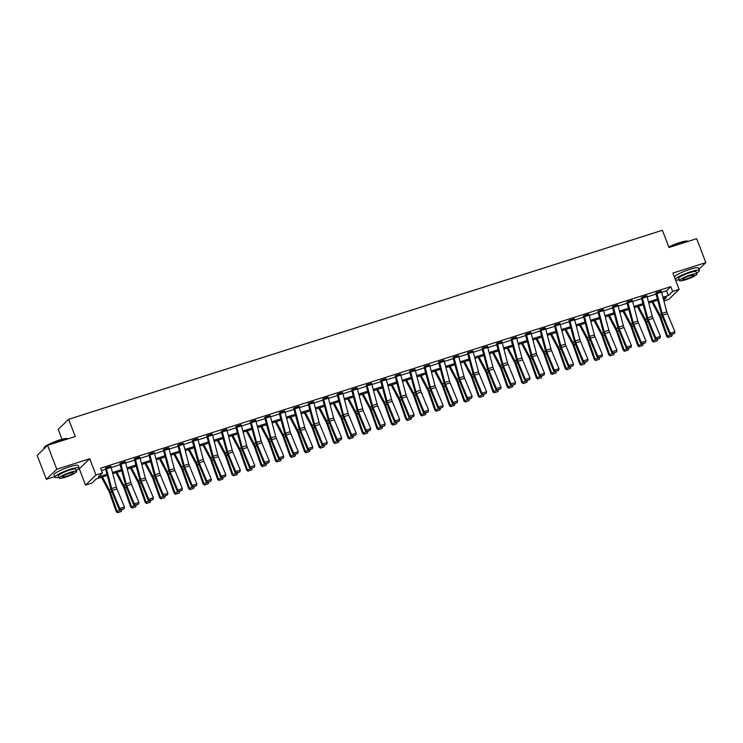 <?xml version="1.0" encoding="UTF-8"?>
<svg xmlns="http://www.w3.org/2000/svg" width="743" height="743" viewBox="0 0 743 743"><rect width="100%" height="100%" fill="white"/><g stroke="black" fill="none" stroke-linecap="round" stroke-linejoin="round"><path stroke-width="1.11" d="M107.289 475.427L96.274 478.929L92.039 483.015L85.538 485.086L95.977 475.009L102.478 472.947L98.243 477.025L106.973 474.248M78.386 469.112L79.297 468.824L85.538 485.086M79.297 468.824L89.736 458.747L56.774 469.242L47.589 445.326L37.15 455.403L46.335 479.319L54.722 476.644M62.013 439.271L58.214 429.37L68.653 419.293L662.385 230.265L668.997 247.493L696.665 238.679L705.85 262.595L672.889 273.09L679.13 289.352L668.691 299.429L663.917 300.943M56.774 469.242L46.335 479.319M698.977 269.226L705.85 262.595M661.632 292.296L666.564 290.727L670.79 286.64L100.639 468.164L102.478 472.947M101.577 470.598L105.664 469.297M111.162 467.542L120.152 464.681M125.651 462.935L134.641 460.075M140.139 458.32L149.12 455.459M154.628 453.713L163.609 450.852M169.107 449.097L178.097 446.237M183.595 444.49L192.576 441.63M198.084 439.875L207.065 437.014M212.563 435.259L221.553 432.398M227.052 430.652L236.042 427.792M241.54 426.036L250.521 423.176M256.029 421.43L265.01 418.569M270.508 416.814L279.498 413.953M284.996 412.207L293.977 409.347M299.485 407.591L308.466 404.731M313.973 402.975L322.954 400.115M328.452 398.369L337.443 395.508M342.941 393.753L351.922 390.892M357.429 389.146L366.41 386.286M371.909 384.53L380.899 381.67M386.397 379.924L395.387 377.063M400.886 375.308L409.867 372.447M415.374 370.692L424.355 367.831M429.853 366.085L438.844 363.225M444.342 361.469L453.323 358.609M458.83 356.863L467.811 354.002M473.31 352.247L482.3 349.386M487.798 347.64L496.788 344.78M502.287 343.025L511.268 340.164M516.775 338.409L525.756 335.548M531.254 333.802L540.245 330.941M545.743 329.186L554.724 326.326M560.231 324.58L569.212 321.719M574.71 319.964L583.701 317.103M589.199 315.357L598.189 312.497M603.688 310.741L612.669 307.881M618.176 306.135L627.157 303.274M632.655 301.519L641.646 298.658M647.144 296.903L656.125 294.042M661.307 291.228L655.874 293.169M646.819 295.844L641.311 297.562M632.339 300.451L626.823 302.169M617.851 305.067L612.418 307.008M603.362 309.682L597.929 311.614M588.874 314.289L583.366 316.007M574.395 318.905L568.878 320.623M559.906 323.511L554.473 325.453M545.418 328.127L539.901 329.846M530.939 332.734L525.505 334.675M516.45 337.35L511.017 339.291M501.962 341.966L496.528 343.898M487.473 346.572L481.966 348.291M472.994 351.188L467.561 353.12M458.505 355.795L452.989 357.513M444.017 360.411L438.5 362.129M429.538 365.017L424.104 366.958M415.049 369.633L409.532 371.351M400.561 374.24L395.044 375.967M386.072 378.856L380.648 380.797M371.593 383.472L366.16 385.403M357.104 388.078L351.588 389.796M342.616 392.694L337.099 394.412M328.127 397.301L322.703 399.242M313.648 401.917L308.131 403.635M299.16 406.523L293.643 408.251M284.671 411.139L279.247 413.08M270.192 415.755L264.759 417.687M255.703 420.362L250.27 422.303M241.215 424.977L235.782 426.909M226.726 429.584L221.219 431.302M212.247 434.2L206.73 435.918M197.759 438.807L192.326 440.748M183.27 443.422L177.763 445.141M168.791 448.038L163.274 449.756M154.303 452.645L148.869 454.586M139.814 457.261L134.381 459.193M125.326 461.867L119.818 463.586M110.846 466.483L105.413 468.415M89.736 458.747L95.977 475.009M670.79 286.64L672.629 291.423L679.13 289.352M47.589 445.326L75.266 436.522L68.653 419.293M663.685 300.051L666.425 297.414L663.248 298.426M657.75 300.172L648.769 303.033M643.262 304.788L634.281 307.648M628.782 309.394L619.792 312.255M614.294 314.01L605.304 316.871M599.805 318.626L590.824 321.487M585.317 323.233L576.336 326.093M570.838 327.849L561.847 330.709M556.349 332.455L547.368 335.316M541.861 337.071L532.88 339.932M527.381 341.678L518.391 344.538M512.893 346.294L503.903 349.154M498.404 350.9L489.423 353.761M483.916 355.516L474.935 358.377M469.437 360.132L460.446 362.993M454.948 364.739L445.967 367.599M440.46 369.355L431.479 372.215M425.98 373.961L416.99 376.822M411.492 378.577L402.502 381.438M397.003 383.184L388.022 386.044M382.515 387.8L373.534 390.66M368.036 392.415L359.045 395.276M353.547 397.022L344.557 399.883M339.059 401.638L330.078 404.498M324.57 406.245L315.589 409.105M310.091 410.86L301.101 413.721M295.603 415.467L286.622 418.328M281.114 420.083L272.133 422.943M266.635 424.699L257.645 427.559M252.146 429.305L243.156 432.166M237.658 433.921L228.677 436.782M223.169 438.528L214.188 441.388M208.69 443.144L199.7 446.004M194.202 447.75L185.221 450.611M179.713 452.366L170.732 455.227M165.234 456.982L156.244 459.843M150.745 461.589L141.755 464.449M136.257 466.205L127.276 469.065M121.768 470.811L112.787 473.672M662.942 297.246L668.394 295.51L672.629 291.423M112.472 472.492L121.462 469.632M126.96 467.886L135.95 465.025M141.449 463.27L150.43 460.409M155.937 458.663L164.918 455.803M170.416 454.047L179.407 451.187M184.905 449.441L193.886 446.58M199.393 444.825L208.374 441.964M213.873 440.209L222.863 437.348M228.361 435.602L237.351 432.742M242.85 430.986L251.831 428.126M257.338 426.38L266.319 423.519M271.817 421.764L280.808 418.903M286.306 417.157L295.296 414.297M300.794 412.541L309.775 409.681M315.283 407.935L324.264 405.074M329.762 403.319L338.752 400.458M344.25 398.703L353.231 395.843M358.739 394.096L367.72 391.236M373.218 389.481L382.208 386.62M387.707 384.874L396.697 382.013M402.195 380.258L411.176 377.398M416.684 375.652L425.665 372.791M431.163 371.036L440.153 368.175M445.651 366.42L454.632 363.559M460.14 361.813L469.121 358.953M474.619 357.197L483.609 354.337M489.108 352.591L498.098 349.73M503.596 347.975L512.577 345.114M518.085 343.368L527.066 340.508M532.564 338.752L541.554 335.892M547.052 334.136L556.033 331.276M561.541 329.53L570.522 326.669M576.02 324.914L585.01 322.053M590.509 320.307L599.499 317.447M604.997 315.691L613.978 312.831M619.486 311.085L628.467 308.224M633.965 306.469L642.955 303.608M648.453 301.853L657.434 298.992M666.564 290.727L668.394 295.51M661.576 292.101L656.933 293.578A3.631 1.245 72.3 0 0 656.589 292.51L661.233 291.033A3.631 1.245 72.3 0 1 661.576 292.101L666.796 311.837A5.192 1.783 -107.7 0 0 667.428 313.713L674.895 331.759L670.251 333.236L671.003 334.824L674.514 333.449L671.263 334.48M655.79 292.946L661.205 313.23A7.783 2.675 72.3 0 0 662.152 316.035L669.619 334.09L670.251 333.236L662.784 315.19A5.192 1.783 -107.7 0 1 662.152 313.314L656.933 293.578M669.619 334.09L671.003 334.824M674.514 333.449L674.895 331.759M651.955 302.02L659.338 316.026A5.192 1.783 72.3 0 1 660.1 317.781L666.777 336.588L667.548 336.077L660.871 317.27A7.783 2.675 -107.7 0 0 659.728 314.651L652.911 301.714M657.982 301.054L657.555 300.237M668.468 337.276L671.718 336.245L668.468 337.276L667.548 336.077L672.146 334.461M672.192 334.601L671.718 336.245M668.161 337.48L666.777 336.588M668.802 246.973A12.659 1.988 -21 0 1 679.585 242.589A12.659 1.988 -21 0 1 687.693 241.131L688.083 241.299A12.975 2.043 159 0 0 679.771 242.794A12.975 2.043 159 0 0 668.886 247.205M696.562 273.062A12.975 2.043 159 0 0 699.451 270.433A12.975 2.043 159 0 0 690.869 271.687A12.975 2.043 159 0 0 675.285 279.34M699.451 270.433L698.531 268.047A12.975 2.043 159 0 0 689.95 269.291A12.975 2.043 159 0 0 674.365 276.944M679.464 280.631L678.619 278.43A9.343 1.467 -21 0 1 689.875 272.635A9.343 1.467 -21 0 1 696.061 271.743L696.906 273.935A9.343 1.467 159 0 0 690.721 274.836A9.343 1.467 159 0 0 679.464 280.631A9.343 1.467 159 0 0 685.64 279.739A9.343 1.467 159 0 0 696.906 273.935M689.82 275.709A6.018 0.947 159 0 0 682.566 279.442A6.018 0.947 159 0 0 686.551 278.866A6.018 0.947 159 0 0 693.804 275.133A6.018 0.947 159 0 0 689.82 275.709M675.536 279.99A12.975 2.043 159 0 0 679.13 279.758M43.883 447.964L44.06 447.574A12.659 1.988 -21 0 1 59.291 440.07A12.659 1.988 -21 0 1 67.399 438.611L67.789 438.788A12.975 2.043 159 0 0 59.486 440.274A12.975 2.043 159 0 0 43.883 447.964A12.975 2.043 159 0 0 43.846 448.326L44.023 448.772M76.269 470.542A12.975 2.043 159 0 0 79.157 467.923A12.975 2.043 159 0 0 70.576 469.167A12.975 2.043 159 0 0 54.936 477.22A12.975 2.043 159 0 0 58.836 477.238M79.157 467.923L78.238 465.527A12.975 2.043 159 0 0 69.656 466.771A12.975 2.043 159 0 0 54.016 474.823L54.936 477.22M59.171 478.111L58.325 475.91A9.343 1.467 -21 0 1 69.582 470.115A9.343 1.467 -21 0 1 75.767 469.223L76.613 471.424A9.343 1.467 159 0 0 70.427 472.316A9.343 1.467 159 0 0 59.171 478.111A9.343 1.467 159 0 0 65.347 477.22A9.343 1.467 159 0 0 76.613 471.424M69.526 473.189A6.018 0.947 159 0 0 62.273 476.922A6.018 0.947 159 0 0 66.257 476.347A6.018 0.947 159 0 0 73.511 472.613A6.018 0.947 159 0 0 69.526 473.189M647.097 296.717L642.454 298.194A3.631 1.245 72.3 0 0 642.101 297.116L646.744 295.64A3.631 1.245 72.3 0 1 647.097 296.717L652.317 316.444A5.192 1.783 -107.7 0 0 652.948 318.32L660.416 336.365L655.772 337.851L656.524 339.44L660.025 338.065L656.775 339.096M642.454 298.194L647.673 317.92A5.192 1.783 -107.7 0 0 648.305 319.796L655.772 337.851L655.131 338.697L647.664 320.651A7.783 2.675 72.3 0 1 646.716 317.837L641.395 297.804M655.131 338.697L656.524 339.44M660.025 338.065L660.416 336.365M632.256 300.237L632.256 300.256A3.631 1.245 72.3 0 1 632.609 301.324L637.828 321.06A5.192 1.783 -107.7 0 0 638.46 322.936L645.927 340.981L641.283 342.458L642.036 344.046L645.537 342.672L642.286 343.712M627.612 301.714L627.621 301.732A3.631 1.245 72.3 0 1 627.965 302.8L633.185 322.536A5.192 1.783 -107.7 0 0 633.816 324.412L641.283 342.458L640.642 343.312L633.175 325.258A7.783 2.675 72.3 0 1 632.228 322.453L626.916 302.41M640.642 343.312L642.036 344.046M645.537 342.672L645.927 340.981M637.466 306.636L644.85 320.642A5.192 1.783 72.3 0 1 645.611 322.388L652.298 341.195L653.06 340.693L646.382 321.886A7.783 2.675 -107.7 0 0 645.24 319.258L638.423 306.33M643.494 305.67L643.066 304.853M653.979 341.891L657.23 340.851L653.979 341.891L653.06 340.693L657.657 339.077M657.704 339.217L657.23 340.851M653.673 342.096L652.298 341.195M622.978 311.243L630.37 325.258A5.192 1.783 72.3 0 1 631.123 327.004L637.81 345.811L638.581 345.309L631.894 326.502A7.783 2.675 -107.7 0 0 630.761 323.874L623.934 310.936M629.015 310.277L628.578 309.459M639.491 346.498L642.741 345.467L639.491 346.498L638.581 345.309L643.169 343.684M643.224 343.823L642.741 345.467M639.184 346.702L637.81 345.811M613.124 306.32L617.777 304.862A3.631 1.245 72.3 0 1 618.12 305.94L623.34 325.666A5.192 1.783 -107.7 0 0 623.971 327.542L631.439 345.597L626.795 347.074L627.547 348.662L631.058 347.287L627.807 348.318M612.334 306.785L617.749 327.059A7.783 2.675 72.3 0 0 618.696 329.873L626.163 347.919L626.795 347.074L619.328 329.019A5.192 1.783 -107.7 0 1 618.696 327.152L613.477 307.416A3.631 1.245 72.3 0 0 613.133 306.339M626.163 347.919L627.547 348.662M631.058 347.287L631.439 345.597M603.632 310.546L598.988 312.032A3.631 1.245 72.3 0 0 598.644 310.955L603.288 309.478A3.631 1.245 72.3 0 1 603.632 310.546L608.851 330.282A5.192 1.783 -107.7 0 0 609.483 332.158L616.95 350.204L612.306 351.68L613.068 353.269L616.569 351.894L613.319 352.934M597.846 311.401L603.26 331.675A7.783 2.675 72.3 0 0 604.208 334.489L611.675 352.535L612.306 351.68L604.839 333.635A5.192 1.783 -107.7 0 1 604.208 331.759L598.988 312.032M611.675 352.535L613.068 353.269M616.569 351.894L616.95 350.204M588.8 314.066L588.8 314.085A3.631 1.245 72.3 0 1 589.153 315.162L594.372 334.889A5.192 1.783 -107.7 0 0 595.004 336.765L602.471 354.82L597.827 356.296L598.579 357.885L602.081 356.51L598.83 357.541M584.156 315.543L584.156 315.571A3.631 1.245 72.3 0 1 584.509 316.639L589.728 336.375A5.192 1.783 -107.7 0 0 590.36 338.251L597.827 356.296L597.186 357.151L589.719 339.096A7.783 2.675 72.3 0 1 588.772 336.282L583.45 316.249M597.186 357.151L598.579 357.885M602.081 356.51L602.471 354.82M608.498 315.859L615.882 329.864A5.192 1.783 72.3 0 1 616.644 331.619L623.321 350.427L624.092 349.916L617.414 331.109A7.783 2.675 -107.7 0 0 616.272 328.48L609.455 315.552M614.526 314.893L614.099 314.075M625.012 351.114L628.253 350.074L625.012 351.114L624.092 349.916L628.689 348.3M628.736 348.439L628.253 350.074M624.696 351.318L623.321 350.427M594.01 320.465L601.393 334.48A5.192 1.783 72.3 0 1 602.155 336.226L608.833 355.033L609.604 354.532L602.926 335.725A7.783 2.675 -107.7 0 0 601.784 333.096L594.967 320.159M600.038 319.499L599.61 318.682M610.523 355.721L613.774 354.69L610.523 355.721L609.604 354.532L614.201 352.906M614.247 353.046L613.774 354.69M610.217 355.925L608.833 355.033M579.521 325.081L586.905 339.087A5.192 1.783 72.3 0 1 587.667 340.842L594.354 359.649L595.124 359.138L588.437 340.331A7.783 2.675 -107.7 0 0 587.295 337.703L580.478 324.775M585.549 324.115L585.122 323.298M596.035 360.336L599.285 359.306L596.035 360.336L595.124 359.138L599.712 357.522M599.759 357.662L599.285 359.306M595.728 360.541L594.354 359.649M565.033 329.688L572.426 343.703A5.192 1.783 72.3 0 1 573.187 345.449L579.865 364.256L580.636 363.754L573.949 344.947A7.783 2.675 -107.7 0 0 572.816 342.319L565.99 329.39M571.07 328.722L570.633 327.904M581.546 364.952L584.797 363.912L581.546 364.952L580.636 363.754L585.224 362.138M585.28 362.278L584.797 363.912M581.24 365.147L579.865 364.256M550.554 334.304L557.937 348.309A5.192 1.783 72.3 0 1 558.699 350.064L565.377 368.872L566.147 368.361L559.47 349.554A7.783 2.675 -107.7 0 0 558.327 346.935L551.51 333.997M556.581 333.338L556.154 332.52M567.067 369.559L570.318 368.528L567.067 369.559L566.147 368.361L570.745 366.745M570.791 366.884L570.318 368.528M566.751 369.763L565.377 368.872M536.065 338.919L543.449 352.925A5.192 1.783 72.3 0 1 544.21 354.671L550.888 373.478L551.659 372.977L544.981 354.17A7.783 2.675 -107.7 0 0 543.839 351.541L537.022 338.613M542.093 337.944L541.666 337.136M552.578 374.175L555.829 373.135L552.578 374.175L551.659 372.977L556.256 371.361M556.303 371.5L555.829 373.135M552.272 374.379L550.888 373.478M521.577 343.526L528.97 357.532A5.192 1.783 72.3 0 1 529.722 359.287L536.409 378.094L537.18 377.583L530.493 358.776A7.783 2.675 -107.7 0 0 529.36 356.157L522.533 343.22M527.614 342.56L527.177 341.743M538.09 378.781L541.341 377.75L538.09 378.781L537.18 377.583L541.768 375.967M541.823 376.107L541.341 377.75M537.783 378.986L536.409 378.094M507.097 348.142L514.481 362.147A5.192 1.783 72.3 0 1 515.243 363.903L521.92 382.71L522.691 382.199L516.014 363.392A7.783 2.675 -107.7 0 0 514.871 360.764L508.054 347.835M513.125 347.176L512.698 346.359M523.601 383.397L526.852 382.357L523.601 383.397L522.691 382.199L527.289 380.583M527.335 380.722L526.852 382.357M523.295 383.602L521.92 382.71M492.609 352.749L499.993 366.763A5.192 1.783 72.3 0 1 500.754 368.509L507.432 387.317L508.203 386.815L501.525 368.008A7.783 2.675 -107.7 0 0 500.383 365.38L493.566 352.442M498.637 351.783L498.209 350.965M509.122 388.004L512.373 386.973L509.122 388.004L508.203 386.815L512.8 385.19M512.846 385.329L512.373 386.973M508.816 388.208L507.432 387.317M478.12 357.364L485.504 371.37A5.192 1.783 72.3 0 1 486.266 373.125L492.953 391.933L493.724 391.422L487.036 372.614A7.783 2.675 -107.7 0 0 485.894 369.986L479.077 357.058M484.148 356.399L483.721 355.581M494.634 392.62L497.884 391.589L494.634 392.62L493.724 391.422L498.312 389.806M498.358 389.945L497.884 391.589M494.327 392.824L492.953 391.933M463.632 361.971L471.025 375.986A5.192 1.783 72.3 0 1 471.786 377.732L478.464 396.539L479.235 396.038L472.548 377.23A7.783 2.675 -107.7 0 0 471.415 374.602L464.589 361.674M469.669 361.005L469.232 360.188M480.145 397.236L483.396 396.195L480.145 397.236L479.235 396.038L483.823 394.422M483.879 394.561L483.396 396.195M479.839 397.431L478.464 396.539M449.153 366.587L456.536 380.592A5.192 1.783 72.3 0 1 457.298 382.348L463.976 401.155L464.746 400.644L458.069 381.837A7.783 2.675 -107.7 0 0 456.926 379.218L450.109 366.28M455.18 365.621L454.753 364.804M465.666 401.842L468.917 400.811L465.666 401.842L464.746 400.644L469.344 399.028M469.39 399.167L468.917 400.811M465.35 402.047L463.976 401.155M434.664 371.203L442.048 385.208A5.192 1.783 72.3 0 1 442.809 386.954L449.487 405.762L450.258 405.26L443.58 386.453A7.783 2.675 -107.7 0 0 442.438 383.825L435.621 370.896M440.692 370.228L440.265 369.42M451.177 406.458L454.428 405.418L451.177 406.458L450.258 405.26L454.855 403.644M454.902 403.783L454.428 405.418M450.871 406.653L449.487 405.762M420.176 375.809L427.569 389.815A5.192 1.783 72.3 0 1 428.321 391.57L435.008 410.377L435.779 409.867L429.092 391.059A7.783 2.675 -107.7 0 0 427.959 388.44L421.132 375.503M426.213 374.844L425.776 374.026M436.689 411.065L439.94 410.034L436.689 411.065L435.779 409.867L440.367 408.251M440.423 408.39L439.94 410.034M436.382 411.269L435.008 410.377M405.687 380.425L413.08 394.431A5.192 1.783 72.3 0 1 413.842 396.186L420.519 414.993L421.29 414.483L414.613 395.675A7.783 2.675 -107.7 0 0 413.47 393.047L406.653 380.119M411.724 379.459L411.288 378.642M422.2 415.681L425.451 414.64L422.2 415.681L421.29 414.483L425.878 412.867M425.934 413.006L425.451 414.64M421.894 415.885L420.519 414.993M391.208 385.032L398.592 399.047A5.192 1.783 72.3 0 1 399.353 400.793L406.031 419.6L406.802 419.098L400.124 400.291A7.783 2.675 -107.7 0 0 398.982 397.663L392.165 384.725M397.236 384.066L396.808 383.249M407.721 420.287L410.972 419.256L407.721 420.287L406.802 419.098L411.399 417.473M411.446 417.612L410.972 419.256M407.415 420.492L406.031 419.6M376.72 389.648L384.103 403.653A5.192 1.783 72.3 0 1 384.865 405.409L391.552 424.216L392.313 423.705L385.636 404.898A7.783 2.675 -107.7 0 0 384.493 402.269L377.676 389.341M382.747 388.682L382.32 387.865M393.233 424.903L396.483 423.872L393.233 424.903L392.313 423.705L396.911 422.089M396.957 422.228L396.483 423.872M392.926 425.107L391.552 424.216M362.231 394.254L369.624 408.269A5.192 1.783 72.3 0 1 370.385 410.015L377.063 428.822L377.834 428.321L371.147 409.514A7.783 2.675 -107.7 0 0 370.014 406.885L363.188 393.957M368.268 393.288L367.831 392.471M378.744 429.519L381.995 428.479L378.744 429.519L377.834 428.321L382.422 426.705M382.478 426.844L381.995 428.479M378.438 429.714L377.063 428.822M347.752 398.87L355.135 412.876A5.192 1.783 72.3 0 1 355.897 414.631L362.575 433.438L363.346 432.928L356.668 414.12A7.783 2.675 -107.7 0 0 355.526 411.501L348.708 398.564M353.779 397.904L353.352 397.087M364.265 434.126L367.516 433.095L364.265 434.126L363.346 432.928L367.943 431.311M367.989 431.451L367.516 433.095M363.949 434.33L362.575 433.438M574.311 318.682L574.32 318.701A3.631 1.245 72.3 0 1 574.664 319.778L579.884 339.505A5.192 1.783 -107.7 0 0 580.515 341.381L587.982 359.426L583.339 360.903L584.091 362.5L587.592 361.117L584.351 362.157M569.667 320.159L569.677 320.177A3.631 1.245 72.3 0 1 570.02 321.255L575.24 340.981A5.192 1.783 -107.7 0 0 575.871 342.857L583.339 360.903L582.698 361.757L575.231 343.712A7.783 2.675 72.3 0 1 574.283 340.898L568.971 320.855M582.698 361.757L584.091 362.5M587.592 361.117L587.982 359.426M559.823 323.289L559.832 323.316A3.631 1.245 72.3 0 1 560.176 324.385L565.395 344.12A5.192 1.783 -107.7 0 0 566.027 345.987L573.494 364.042L568.85 365.519L569.602 367.107L573.113 365.732L569.862 366.763M554.389 325.23L559.804 345.514A7.783 2.675 72.3 0 0 560.751 348.318L568.219 366.373L568.85 365.519L561.383 347.473A5.192 1.783 -107.7 0 1 560.751 345.597L555.532 325.861A3.631 1.245 72.3 0 0 555.188 324.793L555.179 324.775M568.219 366.373L569.602 367.107M573.113 365.732L573.494 364.042M545.334 327.904L545.343 327.923A3.631 1.245 72.3 0 1 545.696 329L550.916 348.727A5.192 1.783 -107.7 0 0 551.538 350.603L559.005 368.649L554.371 370.135L555.123 371.723L558.625 370.348L555.374 371.379M540.69 329.381L540.7 329.4A3.631 1.245 72.3 0 1 541.053 330.477L546.272 350.204A5.192 1.783 -107.7 0 0 546.904 352.08L554.371 370.135L553.73 370.98L546.263 352.934A7.783 2.675 72.3 0 1 545.316 350.12L539.994 330.087M553.73 370.98L555.123 371.723M558.625 370.348L559.005 368.649M526.211 333.997L530.855 332.539A3.631 1.245 72.3 0 1 531.208 333.607L536.427 353.343A5.192 1.783 -107.7 0 0 537.059 355.219L544.526 373.265L539.882 374.741L540.635 376.329L544.136 374.955L540.885 375.995M525.422 334.452L530.827 354.736A7.783 2.675 72.3 0 0 531.774 357.541L539.242 375.596L539.882 374.741L532.415 356.696A5.192 1.783 -107.7 0 1 531.784 354.82L526.564 335.084A3.631 1.245 72.3 0 0 526.22 334.016M539.242 375.596L540.635 376.329M544.136 374.955L544.526 373.265M516.719 338.223L512.076 339.7A3.631 1.245 72.3 0 0 511.732 338.622L516.376 337.146A3.631 1.245 72.3 0 1 516.719 338.223L521.939 357.95A5.192 1.783 -107.7 0 0 522.57 359.826L530.038 377.881L525.394 379.357L526.146 380.945L529.657 379.571L526.406 380.602M510.933 339.068L516.348 359.343A7.783 2.675 72.3 0 0 517.295 362.157L524.762 380.202L525.394 379.357L517.927 361.302A5.192 1.783 -107.7 0 1 517.295 359.426L512.076 339.7M524.762 380.202L526.146 380.945M529.657 379.571L530.038 377.881M501.878 341.743L501.887 341.761A3.631 1.245 72.3 0 1 502.231 342.829L507.45 362.565A5.192 1.783 -107.7 0 0 508.082 364.441L515.549 382.487L510.905 383.964L511.658 385.552L515.168 384.177L511.918 385.218M496.445 343.684L501.859 363.959A7.783 2.675 72.3 0 0 502.807 366.773L510.274 384.818L510.905 383.964L503.438 365.918A5.192 1.783 -107.7 0 1 502.807 364.042L497.587 344.315A3.631 1.245 72.3 0 0 497.243 343.238L501.887 341.761M510.274 384.818L511.658 385.552M515.168 384.177L515.549 382.487M487.399 346.349L487.399 346.368A3.631 1.245 72.3 0 1 487.752 347.445L492.971 367.172A5.192 1.783 -107.7 0 0 493.603 369.048L501.07 387.103L496.426 388.58L497.178 390.168L500.68 388.793L497.429 389.824M482.755 347.826L482.755 347.854A3.631 1.245 72.3 0 1 483.108 348.922L488.327 368.658A5.192 1.783 -107.7 0 0 488.959 370.525L496.426 388.58L495.785 389.425L488.318 371.379A7.783 2.675 72.3 0 1 487.371 368.565L482.049 348.532M495.785 389.425L497.178 390.168M500.68 388.793L501.07 387.103M473.263 352.052L468.619 353.538A3.631 1.245 72.3 0 0 468.276 352.461L472.919 350.984A3.631 1.245 72.3 0 1 473.263 352.052L478.483 371.788A5.192 1.783 -107.7 0 0 479.114 373.664L486.581 391.71L481.938 393.186L482.69 394.774L486.191 393.4L482.941 394.44M467.477 352.906L472.882 373.181A7.783 2.675 72.3 0 0 473.83 375.995L481.297 394.041L481.938 393.186L474.471 375.141A5.192 1.783 -107.7 0 1 473.839 373.265L468.619 353.538M481.297 394.041L482.69 394.774M486.191 393.4L486.581 391.71M458.775 356.668L454.131 358.145A3.631 1.245 72.3 0 0 453.787 357.077L458.431 355.591A3.631 1.245 72.3 0 1 458.775 356.668L463.994 376.404A5.192 1.783 -107.7 0 0 464.626 378.271L472.093 396.325L467.449 397.802L468.201 399.39L471.712 398.016L468.461 399.047M454.131 358.145L459.35 377.881A5.192 1.783 -107.7 0 0 459.982 379.757L467.449 397.802L466.818 398.657L459.35 380.602A7.783 2.675 72.3 0 1 458.403 377.788L453.081 357.754M466.818 398.657L468.201 399.39M471.712 398.016L472.093 396.325M443.933 360.188L443.942 360.206A3.631 1.245 72.3 0 1 444.286 361.284L449.506 381.01A5.192 1.783 -107.7 0 0 450.137 382.886L457.604 400.932L452.97 402.418L453.722 404.006L457.224 402.632L453.973 403.663M439.289 361.665L439.299 361.683A3.631 1.245 72.3 0 1 439.652 362.76L444.871 382.487A5.192 1.783 -107.7 0 0 445.503 384.363L452.97 402.418L452.329 403.263L444.862 385.218A7.783 2.675 72.3 0 1 443.915 382.404L438.593 362.361M452.329 403.263L453.722 404.006M457.224 402.632L457.604 400.932M429.807 365.89L425.163 367.367A3.631 1.245 72.3 0 0 424.82 366.299L429.454 364.822A3.631 1.245 72.3 0 1 429.807 365.89L435.026 385.626A5.192 1.783 -107.7 0 0 435.658 387.502L443.125 405.548L438.481 407.025L439.234 408.613L442.735 407.238L439.484 408.279M424.021 366.736L429.426 387.019A7.783 2.675 72.3 0 0 430.373 389.824L437.841 407.879L438.481 407.025L431.014 388.979A5.192 1.783 -107.7 0 1 430.383 387.103L425.163 367.367M437.841 407.879L439.234 408.613M442.735 407.238L443.125 405.548M415.318 370.506L410.675 371.983A3.631 1.245 72.3 0 0 410.331 370.906L414.975 369.429A3.631 1.245 72.3 0 1 415.318 370.506L420.538 390.233A5.192 1.783 -107.7 0 0 421.17 392.109L428.637 410.155L423.993 411.641L424.745 413.229L428.256 411.854L425.005 412.885M410.675 371.983L415.894 391.71A5.192 1.783 -107.7 0 0 416.526 393.586L423.993 411.641L423.352 412.486L415.894 394.44A7.783 2.675 72.3 0 1 414.947 391.626L409.625 371.593M423.352 412.486L424.745 413.229M428.256 411.854L428.637 410.155M400.477 374.026L400.486 374.045A3.631 1.245 72.3 0 1 400.83 375.113L406.049 394.849A5.192 1.783 -107.7 0 0 406.681 396.725L414.148 414.77L409.504 416.247L410.257 417.835L413.767 416.461L410.517 417.501M395.833 375.503L395.843 375.521A3.631 1.245 72.3 0 1 396.186 376.59L401.406 396.325A5.192 1.783 -107.7 0 0 402.037 398.202L409.504 416.247L408.873 417.102L401.406 399.056A7.783 2.675 72.3 0 1 400.458 396.242L395.137 376.199M408.873 417.102L410.257 417.835M413.767 416.461L414.148 414.77M381.354 380.11L385.998 378.651A3.631 1.245 72.3 0 1 386.351 379.729L391.57 399.455A5.192 1.783 -107.7 0 0 392.202 401.331L399.669 419.386L395.025 420.863L395.778 422.451L399.279 421.077L396.028 422.108M380.565 380.574L385.97 400.849A7.783 2.675 72.3 0 0 386.917 403.663L394.384 421.708L395.025 420.863L387.558 402.808A5.192 1.783 -107.7 0 1 386.927 400.941L381.707 381.205A3.631 1.245 72.3 0 0 381.354 380.128M394.384 421.708L395.778 422.451M399.279 421.077L399.669 419.386M371.862 384.335L367.218 385.821A3.631 1.245 72.3 0 0 366.875 384.744L371.519 383.267A3.631 1.245 72.3 0 1 371.862 384.335L377.082 404.071A5.192 1.783 -107.7 0 0 377.713 405.947L385.18 423.993L380.537 425.47L381.289 427.058L384.79 425.683L381.54 426.723M366.076 385.19L371.481 405.464A7.783 2.675 72.3 0 0 372.429 408.279L379.896 426.324L380.537 425.47L373.07 407.424A5.192 1.783 -107.7 0 1 372.438 405.548L367.218 385.821M379.896 426.324L381.289 427.058M384.79 425.683L385.18 423.993M357.021 387.855L357.03 387.874A3.631 1.245 72.3 0 1 357.374 388.951L362.593 408.687A5.192 1.783 -107.7 0 0 363.225 410.554L370.692 428.609L366.048 430.086L366.801 431.674L370.311 430.299L367.061 431.33M352.377 389.341L352.386 389.36A3.631 1.245 72.3 0 1 352.73 390.428L357.95 410.164A5.192 1.783 -107.7 0 0 358.581 412.04L366.048 430.086L365.417 430.94L357.95 412.885A7.783 2.675 72.3 0 1 357.002 410.071L351.68 390.038M365.417 430.94L366.801 431.674M370.311 430.299L370.692 428.609M337.889 393.948L342.542 392.49A3.631 1.245 72.3 0 1 342.885 393.567L348.105 413.294A5.192 1.783 -107.7 0 0 348.736 415.17L356.203 433.215L351.569 434.692L352.321 436.29L355.823 434.915L352.572 435.946M337.898 393.966A3.631 1.245 72.3 0 1 338.251 395.044L343.47 414.77A5.192 1.783 -107.7 0 0 344.102 416.647L351.569 434.692L350.928 435.547L343.461 417.501A7.783 2.675 72.3 0 1 342.514 414.687L337.192 394.644M350.928 435.547L352.321 436.29M355.823 434.915L356.203 433.215M323.409 398.564L328.053 397.106A3.631 1.245 72.3 0 1 328.406 398.174L333.626 417.91A5.192 1.783 -107.7 0 0 334.257 419.786L341.724 437.831L337.081 439.308L337.833 440.896L341.334 439.522L338.084 440.553M322.62 399.019L328.025 419.303A7.783 2.675 72.3 0 0 328.973 422.108L336.44 440.162L337.081 439.308L329.613 421.262A5.192 1.783 -107.7 0 1 328.982 419.386L323.762 399.65A3.631 1.245 72.3 0 0 323.419 398.582M336.44 440.162L337.833 440.896M341.334 439.522L341.724 437.831M313.565 401.694L313.574 401.712A3.631 1.245 72.3 0 1 313.917 402.79L319.137 422.516A5.192 1.783 -107.7 0 0 319.769 424.392L327.236 442.438L322.592 443.924L323.344 445.512L326.855 444.138L323.604 445.168M308.921 403.17L308.93 403.189A3.631 1.245 72.3 0 1 309.274 404.266L314.493 423.993A5.192 1.783 -107.7 0 0 315.125 425.869L322.592 443.924L321.951 444.769L314.484 426.723A7.783 2.675 72.3 0 1 313.537 423.909L308.224 403.876M321.951 444.769L323.344 445.512M326.855 444.138L327.236 442.438M299.076 406.31L299.085 406.328A3.631 1.245 72.3 0 1 299.429 407.396L304.649 427.132A5.192 1.783 -107.7 0 0 305.28 429.008L312.747 447.054L308.104 448.531L308.856 450.119L312.366 448.744L309.116 449.784M294.432 407.786L294.442 407.805A3.631 1.245 72.3 0 1 294.785 408.873L300.005 428.609A5.192 1.783 -107.7 0 0 300.636 430.485L308.104 448.531L307.472 449.385L300.005 431.339A7.783 2.675 72.3 0 1 299.058 428.525L293.736 408.483M307.472 449.385L308.856 450.119M312.366 448.744L312.747 447.054M284.588 410.916L284.597 410.935A3.631 1.245 72.3 0 1 284.95 412.012L290.169 431.739A5.192 1.783 -107.7 0 0 290.801 433.615L298.268 451.67L293.624 453.146L294.377 454.735L297.878 453.36L294.627 454.391M279.164 412.857L284.569 433.132A7.783 2.675 72.3 0 0 285.516 435.946L292.983 453.992L293.624 453.146L286.157 435.092A5.192 1.783 -107.7 0 1 285.526 433.225L280.306 413.489A3.631 1.245 72.3 0 0 279.953 412.411L284.597 410.935M292.983 453.992L294.377 454.735M297.878 453.36L298.268 451.67M270.108 415.532L270.118 415.551A3.631 1.245 72.3 0 1 270.461 416.619L275.681 436.355A5.192 1.783 -107.7 0 0 276.312 438.231L283.78 456.276L279.136 457.753L279.888 459.341L283.389 457.967L280.139 459.007M264.675 417.473L270.08 437.748A7.783 2.675 72.3 0 0 271.028 440.562L278.495 458.607L279.136 457.753L271.669 439.707A5.192 1.783 -107.7 0 1 271.037 437.831L265.818 418.105A3.631 1.245 72.3 0 0 265.474 417.027L270.118 415.551M278.495 458.607L279.888 459.341M283.389 457.967L283.78 456.276M255.62 420.139L255.629 420.157A3.631 1.245 72.3 0 1 255.973 421.235L261.192 440.971A5.192 1.783 -107.7 0 0 261.824 442.837L269.291 460.892L264.647 462.369L265.4 463.957L268.91 462.583L265.66 463.613M250.187 422.08L255.601 442.354A7.783 2.675 72.3 0 0 256.549 445.168L264.016 463.223L264.647 462.369L257.18 444.323A5.192 1.783 -107.7 0 1 256.549 442.447L251.329 422.711A3.631 1.245 72.3 0 0 250.985 421.643L250.976 421.625M264.016 463.223L265.4 463.957M268.91 462.583L269.291 460.892M241.484 425.85L236.85 427.327A3.631 1.245 72.3 0 0 236.497 426.25L241.141 424.773A3.631 1.245 72.3 0 1 241.484 425.85L246.704 445.577A5.192 1.783 -107.7 0 0 247.335 447.453L254.803 465.499L250.159 466.976L250.92 468.573L254.422 467.189L251.171 468.229M235.698 426.696L241.113 446.97A7.783 2.675 72.3 0 0 242.06 449.784L249.527 467.83L250.159 466.976L242.701 448.93A5.192 1.783 -107.7 0 1 242.069 447.054L236.85 427.327M249.527 467.83L250.92 468.573M254.422 467.189L254.803 465.499M226.652 429.37L226.652 429.389A3.631 1.245 72.3 0 1 227.005 430.457L232.225 450.193A5.192 1.783 -107.7 0 0 232.856 452.069L240.323 470.115L235.68 471.591L236.432 473.18L239.933 471.805L236.683 472.836M226.652 429.389L222.008 430.866A3.631 1.245 72.3 0 1 222.361 431.934L227.581 451.67A5.192 1.783 -107.7 0 0 228.212 453.546L235.68 471.591L235.039 472.446L227.572 454.391A7.783 2.675 72.3 0 1 226.624 451.586L221.312 431.544M235.039 472.446L236.432 473.18M239.933 471.805L240.323 470.115M212.164 433.977L212.173 433.996A3.631 1.245 72.3 0 1 212.517 435.073L217.736 454.8A5.192 1.783 -107.7 0 0 218.368 456.676L225.835 474.721L221.191 476.207L221.943 477.795L225.454 476.421L222.203 477.452M207.52 435.454L207.529 435.472A3.631 1.245 72.3 0 1 207.873 436.55L213.092 456.276A5.192 1.783 -107.7 0 0 213.724 458.152L221.191 476.207L220.55 477.052L213.083 459.007A7.783 2.675 72.3 0 1 212.136 456.193L206.823 436.16M220.55 477.052L221.943 477.795M225.454 476.421L225.835 474.721M198.028 439.68L193.384 441.156A3.631 1.245 72.3 0 0 193.041 440.088L197.684 438.611A3.631 1.245 72.3 0 1 198.028 439.68L203.248 459.415A5.192 1.783 -107.7 0 0 203.879 461.292L211.346 479.337L206.703 480.814L207.455 482.402L210.966 481.027L207.715 482.068M192.242 440.525L197.657 460.809A7.783 2.675 72.3 0 0 198.604 463.613L206.071 481.668L206.703 480.814L199.235 462.768A5.192 1.783 -107.7 0 1 198.604 460.892L193.384 441.156M206.071 481.668L207.455 482.402M210.966 481.027L211.346 479.337M183.549 444.295L178.905 445.772A3.631 1.245 72.3 0 0 178.552 444.695L183.196 443.218A3.631 1.245 72.3 0 1 183.549 444.295L188.768 464.022A5.192 1.783 -107.7 0 0 189.4 465.898L196.867 483.953L192.223 485.43L192.976 487.018L196.477 485.643L193.226 486.674M178.905 445.772L184.125 465.508A5.192 1.783 -107.7 0 0 184.756 467.375L192.223 485.43L191.583 486.275L184.115 468.229A7.783 2.675 72.3 0 1 183.168 465.415L177.846 445.382M191.583 486.275L192.976 487.018M196.477 485.643L196.867 483.953M168.707 447.815L168.717 447.834A3.631 1.245 72.3 0 1 169.06 448.902L174.28 468.638A5.192 1.783 -107.7 0 0 174.911 470.514L182.379 488.56L177.735 490.036L178.487 491.625L181.989 490.25L178.738 491.29M164.064 449.292L164.073 449.311A3.631 1.245 72.3 0 1 164.417 450.388L169.636 470.115A5.192 1.783 -107.7 0 0 170.268 471.991L177.735 490.036L177.094 490.891L169.627 472.845A7.783 2.675 72.3 0 1 168.68 470.031L163.367 449.989M177.094 490.891L178.487 491.625M181.989 490.25L182.379 488.56M149.575 453.899L154.228 452.441A3.631 1.245 72.3 0 1 154.572 453.518L159.791 473.245A5.192 1.783 -107.7 0 0 160.423 475.121L167.89 493.176L163.246 494.652L163.999 496.24L167.509 494.866L164.259 495.897M148.786 454.363L154.2 474.638A7.783 2.675 72.3 0 0 155.148 477.452L162.615 495.507L163.246 494.652L155.779 476.607A5.192 1.783 -107.7 0 1 155.148 474.731L149.928 454.995A3.631 1.245 72.3 0 0 149.584 453.927M162.615 495.507L163.999 496.24M167.509 494.866L167.89 493.176M140.083 458.134L135.449 459.611A3.631 1.245 72.3 0 0 135.096 458.533L139.74 457.056A3.631 1.245 72.3 0 1 140.083 458.134L145.303 477.86A5.192 1.783 -107.7 0 0 145.934 479.737L153.402 497.782L148.758 499.259L149.519 500.856L153.021 499.472L149.77 500.513M134.297 458.979L139.712 479.254A7.783 2.675 72.3 0 0 140.659 482.068L148.126 500.113L148.758 499.259L141.291 481.213A5.192 1.783 -107.7 0 1 140.659 479.337L135.449 459.611M148.126 500.113L149.519 500.856M153.021 499.472L153.402 497.782M125.251 461.644L125.251 461.672A3.631 1.245 72.3 0 1 125.604 462.74L130.824 482.476A5.192 1.783 -107.7 0 0 131.455 484.343L138.922 502.398L134.279 503.875L135.031 505.463L138.532 504.088L135.282 505.119M120.607 463.13L120.607 463.149A3.631 1.245 72.3 0 1 120.96 464.217L126.18 483.953A5.192 1.783 -107.7 0 0 126.812 485.829L134.279 503.875L133.638 504.729L126.171 486.674A7.783 2.675 72.3 0 1 125.223 483.869L119.902 463.827M133.638 504.729L135.031 505.463M138.532 504.088L138.922 502.398M333.263 403.477L340.647 417.492A5.192 1.783 72.3 0 1 341.409 419.238L348.086 438.045L348.857 437.543L342.179 418.736A7.783 2.675 -107.7 0 0 341.037 416.108L334.22 403.18M339.291 402.511L338.864 401.703M349.777 438.741L353.027 437.701L349.777 438.741L348.857 437.543L353.454 435.927M353.501 436.067L353.027 437.701M349.47 438.937L348.086 438.045M318.775 408.093L326.168 422.098A5.192 1.783 72.3 0 1 326.92 423.854L333.607 442.661L334.378 442.15L327.691 423.343A7.783 2.675 -107.7 0 0 326.558 420.724L319.731 407.786M324.812 407.127L324.375 406.31M335.288 443.348L338.539 442.317L335.288 443.348L334.378 442.15L338.966 440.534M339.022 440.673L338.539 442.317M334.982 443.552L333.607 442.661M304.286 412.709L311.679 426.714A5.192 1.783 72.3 0 1 312.441 428.46L319.118 447.267L319.889 446.766L313.212 427.959A7.783 2.675 -107.7 0 0 312.069 425.33L305.252 412.402M310.323 411.743L309.887 410.925M320.8 447.964L324.05 446.924L320.8 447.964L319.889 446.766L324.477 445.15M324.533 445.289L324.05 446.924M320.493 448.168L319.118 447.267M289.807 417.315L297.191 431.33A5.192 1.783 72.3 0 1 297.952 433.076L304.63 451.883L305.401 451.382L298.723 432.575A7.783 2.675 -107.7 0 0 297.581 429.946L290.764 417.009M295.835 416.349L295.408 415.532M306.32 452.571L309.571 451.54L306.32 452.571L305.401 451.382L309.998 449.756M310.045 449.896L309.571 451.54M306.014 452.775L304.63 451.883M275.319 421.931L282.702 435.937A5.192 1.783 72.3 0 1 283.464 437.692L290.151 456.499L290.912 455.988L284.235 437.181A7.783 2.675 -107.7 0 0 283.092 434.553L276.275 421.625M281.346 420.965L280.919 420.148M291.832 457.186L295.082 456.146L291.832 457.186L290.912 455.988L295.51 454.372M295.556 454.512L295.082 456.146M291.525 457.391L290.151 456.499M260.83 426.538L268.223 440.553A5.192 1.783 72.3 0 1 268.985 442.299L275.662 461.106L276.433 460.604L269.746 441.797A7.783 2.675 -107.7 0 0 268.613 439.169L261.787 426.231M266.867 425.572L266.431 424.755M277.343 461.793L280.594 460.762L277.343 461.793L276.433 460.604L281.021 458.979M281.077 459.128L280.594 460.762M277.037 461.997L275.662 461.106M246.351 431.154L253.734 445.159A5.192 1.783 72.3 0 1 254.496 446.914L261.174 465.722L261.945 465.211L255.267 446.404A7.783 2.675 -107.7 0 0 254.125 443.785L247.308 430.847M252.379 430.188L251.951 429.37M262.864 466.409L266.115 465.378L262.864 466.409L261.945 465.211L266.542 463.595M266.588 463.734L266.115 465.378M262.548 466.613L261.174 465.722M231.862 435.76L239.246 449.775A5.192 1.783 72.3 0 1 240.008 451.521L246.685 470.328L247.456 469.827L240.778 451.02A7.783 2.675 -107.7 0 0 239.636 448.391L232.819 435.463M237.89 434.794L237.463 433.977M248.376 471.025L251.626 469.985L248.376 471.025L247.456 469.827L252.053 468.211M252.1 468.35L251.626 469.985M248.069 471.22L246.685 470.328M217.374 440.376L224.767 454.382A5.192 1.783 72.3 0 1 225.519 456.137L232.206 474.944L232.977 474.433L226.29 455.626A7.783 2.675 -107.7 0 0 225.148 453.007L218.331 440.07M223.402 439.41L222.974 438.593M233.887 475.631L237.138 474.601L233.887 475.631L232.977 474.433L237.565 472.817M237.611 472.957L237.138 474.601M233.581 475.836L232.206 474.944M202.885 444.992L210.278 458.998A5.192 1.783 72.3 0 1 211.04 460.744L217.718 479.551L218.488 479.049L211.811 460.242A7.783 2.675 -107.7 0 0 210.668 457.614L203.851 444.685M208.922 444.026L208.486 443.209M219.399 480.247L222.649 479.207L219.399 480.247L218.488 479.049L223.076 477.433M223.132 477.573L222.649 479.207M219.092 480.452L217.718 479.551M188.406 449.599L195.79 463.613A5.192 1.783 72.3 0 1 196.551 465.359L203.229 484.167L204 483.665L197.322 464.858A7.783 2.675 -107.7 0 0 196.18 462.23L189.363 449.292M194.434 448.633L194.007 447.815M204.919 484.854L208.17 483.823L204.919 484.854L204 483.665L208.597 482.04M208.644 482.179L208.17 483.823M204.613 485.058L203.229 484.167M173.918 454.214L181.301 468.22A5.192 1.783 72.3 0 1 182.063 469.975L188.75 488.783L189.511 488.272L182.834 469.465A7.783 2.675 -107.7 0 0 181.691 466.836L174.874 453.908M179.945 453.249L179.518 452.431M190.431 489.47L193.682 488.43L190.431 489.47L189.511 488.272L194.109 486.656M194.155 486.795L193.682 488.43M190.124 489.674L188.75 488.783M159.429 458.821L166.822 472.836A5.192 1.783 72.3 0 1 167.584 474.582L174.261 493.389L175.032 492.888L168.345 474.08A7.783 2.675 -107.7 0 0 167.212 471.452L160.386 458.515M165.466 457.855L165.03 457.038M175.942 494.076L179.193 493.046L175.942 494.076L175.032 492.888L179.62 491.262M179.676 491.402L179.193 493.046M175.636 494.281L174.261 493.389M144.95 463.437L152.334 477.443A5.192 1.783 72.3 0 1 153.095 479.198L159.773 498.005L160.544 497.494L153.866 478.687A7.783 2.675 -107.7 0 0 152.724 476.059L145.907 463.13M150.978 462.471L150.55 461.654M161.463 498.692L164.705 497.661L161.463 498.692L160.544 497.494L165.141 495.878M165.187 496.018L164.705 497.661M161.147 498.897L159.773 498.005M130.462 468.044L137.845 482.058A5.192 1.783 72.3 0 1 138.607 483.804L145.284 502.612L146.055 502.11L139.378 483.303A7.783 2.675 -107.7 0 0 138.235 480.675L131.418 467.746M136.489 467.078L136.062 466.26M146.975 503.308L150.225 502.268L146.975 503.308L146.055 502.11L150.653 500.494M150.699 500.633L150.225 502.268M146.668 503.503L145.284 502.612M115.973 472.659L123.357 486.665A5.192 1.783 72.3 0 1 124.118 488.42L130.805 507.228L131.576 506.717L124.889 487.91A7.783 2.675 -107.7 0 0 123.747 485.29L116.93 472.353M122.001 471.694L121.573 470.876M132.486 507.915L135.737 506.884L132.486 507.915L131.576 506.717L136.164 505.101M136.21 505.24L135.737 506.884M132.18 508.119L130.805 507.228M106.119 467.737L110.772 466.279A3.631 1.245 72.3 0 1 111.116 467.356L116.335 487.083A5.192 1.783 -107.7 0 0 116.967 488.959L124.434 507.005L119.79 508.491L120.542 510.079L124.044 508.704L120.803 509.735M105.33 468.201L110.735 488.476A7.783 2.675 72.3 0 0 111.682 491.29L119.149 509.336L119.79 508.491L112.323 490.436A5.192 1.783 -107.7 0 1 111.691 488.56L106.472 468.833A3.631 1.245 72.3 0 0 106.128 467.756M119.149 509.336L120.542 510.079M124.044 508.704L124.434 507.005M101.485 477.275L108.877 491.281A5.192 1.783 72.3 0 1 109.639 493.027L116.317 511.834L117.088 511.333L110.41 492.525A7.783 2.675 -107.7 0 0 109.267 489.897L102.441 476.969M107.521 476.3L107.085 475.492M117.998 512.531L121.248 511.49L117.998 512.531L117.088 511.333L121.676 509.717M121.731 509.856L121.248 511.49M117.691 512.735L116.317 511.834M666.796 311.837L662.152 313.314M667.428 313.713L662.784 315.19M660.871 317.27L662.45 316.769M659.728 314.651L661.456 314.103M652.317 316.444L647.673 317.92M652.948 318.32L648.305 319.796M632.256 300.256L627.621 301.732M637.828 321.06L633.185 322.536M638.46 322.936L633.816 324.412M632.609 301.324L627.965 302.8M646.382 321.886L647.97 321.385M645.24 319.258L646.967 318.71M631.894 326.502L633.482 325.991M630.761 323.874L632.479 323.326M623.34 325.666L618.696 327.152M623.971 327.542L619.328 329.019M618.12 305.94L613.477 307.416M608.851 330.282L604.208 331.759M609.483 332.158L604.839 333.635M588.8 314.085L584.156 315.571M594.372 334.889L589.728 336.375M595.004 336.765L590.36 338.251M589.153 315.162L584.509 316.639M617.414 331.109L618.993 330.607M616.272 328.48L617.99 327.932M602.926 335.725L604.505 335.214M601.784 333.096L603.511 332.548M588.437 340.331L590.026 339.83M587.295 337.703L589.023 337.155M573.949 344.947L575.537 344.436M572.816 342.319L574.534 341.771M559.47 349.554L561.049 349.052M558.327 346.935L560.055 346.387M544.981 354.17L546.569 353.668M543.839 351.541L545.566 350.993M530.493 358.776L532.081 358.275M529.36 356.157L531.078 355.609M516.014 363.392L517.592 362.89M514.871 360.764L516.589 360.216M501.525 368.008L503.104 367.497M500.383 365.38L502.11 364.832M487.036 372.614L488.625 372.113M485.894 369.986L487.622 369.438M472.548 377.23L474.136 376.72M471.415 374.602L473.133 374.054M458.069 381.837L459.648 381.335M456.926 379.218L458.654 378.661M443.58 386.453L445.168 385.951M442.438 383.825L444.165 383.277M429.092 391.059L430.68 390.558M427.959 388.44L429.677 387.892M414.613 395.675L416.191 395.174M413.47 393.047L415.188 392.499M400.124 400.291L401.703 399.78M398.982 397.663L400.709 397.115M385.636 404.898L387.224 404.396M384.493 402.269L386.221 401.722M371.147 409.514L372.735 409.003M370.014 406.885L371.732 406.337M356.668 414.12L358.247 413.619M355.526 411.501L357.253 410.944M574.32 318.701L569.677 320.177M579.884 339.505L575.24 340.981M580.515 341.381L575.871 342.857M574.664 319.778L570.02 321.255M559.832 323.316L555.188 324.793M565.395 344.12L560.751 345.597M566.027 345.987L561.383 347.473M560.176 324.385L555.532 325.861M545.343 327.923L540.7 329.4M550.916 348.727L546.272 350.204M551.538 350.603L546.904 352.08M545.696 329L541.053 330.477M536.427 353.343L531.784 354.82M537.059 355.219L532.415 356.696M531.208 333.607L526.564 335.084M521.939 357.95L517.295 359.426M522.57 359.826L517.927 361.302M507.45 362.565L502.807 364.042M508.082 364.441L503.438 365.918M502.231 342.829L497.587 344.315M487.399 346.368L482.755 347.854M492.971 367.172L488.327 368.658M493.603 369.048L488.959 370.525M487.752 347.445L483.108 348.922M478.483 371.788L473.839 373.265M479.114 373.664L474.471 375.141M463.994 376.404L459.35 377.881M464.626 378.271L459.982 379.757M443.942 360.206L439.299 361.683M449.506 381.01L444.871 382.487M450.137 382.886L445.503 384.363M444.286 361.284L439.652 362.76M435.026 385.626L430.383 387.103M435.658 387.502L431.014 388.979M420.538 390.233L415.894 391.71M421.17 392.109L416.526 393.586M400.486 374.045L395.843 375.521M406.049 394.849L401.406 396.325M406.681 396.725L402.037 398.202M400.83 375.113L396.186 376.59M391.57 399.455L386.927 400.941M392.202 401.331L387.558 402.808M386.351 379.729L381.707 381.205M377.082 404.071L372.438 405.548M377.713 405.947L373.07 407.424M357.03 387.874L352.386 389.36M362.593 408.687L357.95 410.164M363.225 410.554L358.581 412.04M357.374 388.951L352.73 390.428M348.105 413.294L343.47 414.77M348.736 415.17L344.102 416.647M342.885 393.567L338.251 395.044M333.626 417.91L328.982 419.386M334.257 419.786L329.613 421.262M328.406 398.174L323.762 399.65M313.574 401.712L308.93 403.189M319.137 422.516L314.493 423.993M319.769 424.392L315.125 425.869M313.917 402.79L309.274 404.266M299.085 406.328L294.442 407.805M304.649 427.132L300.005 428.609M305.28 429.008L300.636 430.485M299.429 407.396L294.785 408.873M290.169 431.739L285.526 433.225M290.801 433.615L286.157 435.092M284.95 412.012L280.306 413.489M275.681 436.355L271.037 437.831M276.312 438.231L271.669 439.707M270.461 416.619L265.818 418.105M255.629 420.157L250.985 421.643M261.192 440.971L256.549 442.447M261.824 442.837L257.18 444.323M255.973 421.235L251.329 422.711M246.704 445.577L242.069 447.054M247.335 447.453L242.701 448.93M232.225 450.193L227.581 451.67M232.856 452.069L228.212 453.546M227.005 430.457L222.361 431.934M212.173 433.996L207.529 435.472M217.736 454.8L213.092 456.276M218.368 456.676L213.724 458.152M212.517 435.073L207.873 436.55M203.248 459.415L198.604 460.892M203.879 461.292L199.235 462.768M188.768 464.022L184.125 465.508M189.4 465.898L184.756 467.375M168.717 447.834L164.073 449.311M174.28 468.638L169.636 470.115M174.911 470.514L170.268 471.991M169.06 448.902L164.417 450.388M159.791 473.245L155.148 474.731M160.423 475.121L155.779 476.607M154.572 453.518L149.928 454.995M145.303 477.86L140.659 479.337M145.934 479.737L141.291 481.213M125.251 461.672L120.607 463.149M130.824 482.476L126.18 483.953M131.455 484.343L126.812 485.829M125.604 462.74L120.96 464.217M342.179 418.736L343.758 418.235M341.037 416.108L342.764 415.56M327.691 423.343L329.279 422.841M326.558 420.724L328.276 420.176M313.212 427.959L314.791 427.457M312.069 425.33L313.787 424.782M298.723 432.575L300.302 432.064M297.581 429.946L299.308 429.398M284.235 437.181L285.823 436.68M283.092 434.553L284.82 434.005M269.746 441.797L271.334 441.286M268.613 439.169L270.331 438.621M255.267 446.404L256.846 445.902M254.125 443.785L255.852 443.227M240.778 451.02L242.357 450.518M239.636 448.391L241.364 447.843M226.29 455.626L227.878 455.125M225.148 453.007L226.875 452.459M211.811 460.242L213.39 459.741M210.668 457.614L212.387 457.066M197.322 464.858L198.901 464.347M196.18 462.23L197.907 461.682M182.834 469.465L184.422 468.963M181.691 466.836L183.419 466.288M168.345 474.08L169.933 473.57M167.212 471.452L168.93 470.904M153.866 478.687L155.445 478.186M152.724 476.059L154.451 475.511M139.378 483.303L140.956 482.792M138.235 480.675L139.963 480.127M124.889 487.91L126.477 487.408M123.747 485.29L125.474 484.742M116.335 487.083L111.691 488.56M116.967 488.959L112.323 490.436M111.116 467.356L106.472 468.833M110.41 492.525L111.989 492.024M109.267 489.897L110.986 489.349"/></g></svg>
